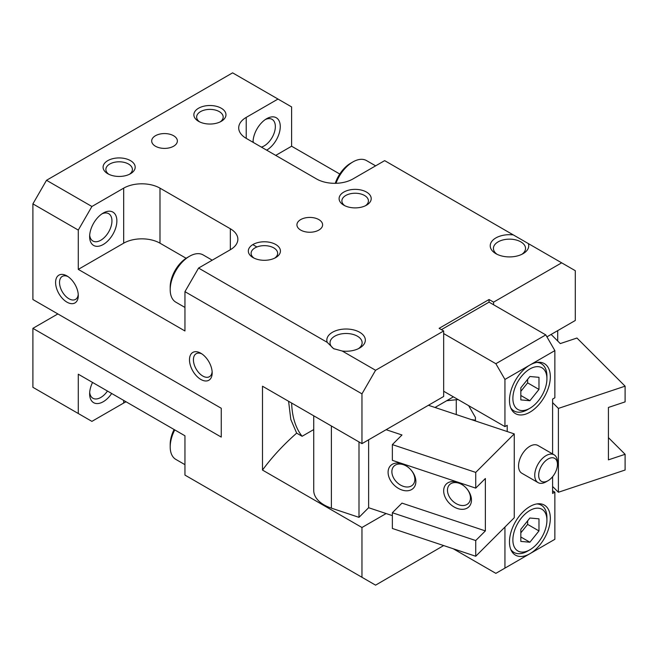 <?xml version="1.0" encoding="UTF-8"?>
<svg xmlns="http://www.w3.org/2000/svg" width="658" height="658" viewBox="0 0 658 658"><rect width="100%" height="100%" fill="white"/><g stroke="black" fill="none" stroke-linecap="round" stroke-linejoin="round"><path stroke-width="0.99" d="M212.23 260.181L203.133 254.926A27.282 15.751 120 0 0 189.488 256.283L187.217 257.591A24.075 13.9 120 0 0 170.2 287.069L170.2 289.693A27.282 15.751 120 0 0 175.851 302.178L184.947 307.434M375.628 165.849L366.531 160.593A27.282 15.751 120 0 0 352.885 161.942L350.615 163.258A24.075 13.9 120 0 0 335.259 183.319M313.734 429.567L302.104 436.279L296.668 433.137L290.803 419.459L288.591 401.281M302.104 436.279A96.282 55.593 -60 0 1 291.65 403.05M546.091 481.82L548.056 480.685L546.091 481.82A16.047 9.261 -60 0 1 538.071 482.61A16.047 9.261 -60 0 1 535.604 469.754A16.047 9.261 -60 0 1 546.091 455.616A16.047 9.261 -60 0 1 554.118 454.818A16.047 9.261 -60 0 1 557.441 462.163L557.441 464.433A13.267 7.657 -60 0 1 548.056 480.685L548.056 480.685A13.267 7.657 -60 0 1 538.672 475.265A13.267 7.657 -60 0 1 548.056 459.021A13.267 7.657 -60 0 1 557.441 464.433M538.071 482.61L521.876 473.267A16.047 9.261 -60 0 1 519.417 460.403A16.047 9.261 -60 0 1 529.904 446.264A16.047 9.261 -60 0 1 537.923 445.474L554.118 454.818M129.412 174.304A13.267 7.657 0 0 0 132.406 169.451A13.267 7.657 0 0 0 124.214 162.378A13.267 7.657 0 0 0 109.754 164.039A13.267 7.657 0 0 0 105.872 169.451A13.267 7.657 0 0 0 108.866 174.304M107.789 160.634A16.047 9.261 180 0 1 130.481 160.634A16.047 9.261 180 0 1 130.481 173.737L130.481 173.737A16.047 9.261 180 0 1 107.789 173.737A16.047 9.261 180 0 1 107.789 160.634M220.183 121.894A13.267 7.657 0 0 0 223.185 117.042A13.267 7.657 0 0 0 214.993 109.968A13.267 7.657 0 0 0 200.534 111.63A13.267 7.657 0 0 0 196.643 117.042A13.267 7.657 0 0 0 199.645 121.894M198.568 108.225A16.047 9.261 180 0 1 221.261 108.225A16.047 9.261 180 0 1 221.261 121.327L221.261 121.327A16.047 9.261 180 0 1 198.568 121.327A16.047 9.261 180 0 1 198.568 108.225M365.429 205.748A13.267 7.657 0 0 0 368.422 200.896A13.267 7.657 0 0 0 360.23 193.822A13.267 7.657 0 0 0 345.771 195.484A13.267 7.657 0 0 0 341.889 200.896A13.267 7.657 0 0 0 344.882 205.748M343.813 192.078A16.047 9.261 180 0 1 366.506 192.078A16.047 9.261 180 0 1 366.506 205.181L366.506 205.181A16.047 9.261 180 0 1 343.805 205.181A16.047 9.261 180 0 1 343.813 192.078M274.649 258.158A13.267 7.657 0 0 0 277.651 253.305A13.267 7.657 0 0 0 269.459 246.232A13.267 7.657 0 0 0 255 247.893A13.267 7.657 0 0 0 251.109 253.305A13.267 7.657 0 0 0 254.111 258.158M253.034 244.488A16.047 9.261 180 0 1 275.727 244.488A16.047 9.261 180 0 1 275.727 257.591L275.727 257.591A16.047 9.261 180 0 1 253.034 257.591A16.047 9.261 180 0 1 253.034 244.488M78.244 294.373A13.267 7.657 60 0 1 75.538 299.39A13.267 7.657 60 0 1 65.315 295.837A13.267 7.657 60 0 1 59.524 282.488A13.267 7.657 60 0 1 62.271 276.409A13.267 7.657 60 0 1 67.971 276.582M78.286 295.59A16.047 9.261 60 0 1 66.943 302.137A16.047 9.261 60 0 1 55.593 282.488A16.047 9.261 60 0 1 66.943 275.932A16.047 9.261 60 0 1 78.286 295.59M212.139 371.68A13.267 7.657 60 0 1 209.433 376.697A13.267 7.657 60 0 1 199.209 373.144A13.267 7.657 60 0 1 193.419 359.786A13.267 7.657 60 0 1 196.166 353.716A13.267 7.657 60 0 1 201.866 353.889M212.18 372.889A16.047 9.261 60 0 1 200.838 379.444A16.047 9.261 60 0 1 189.488 359.786A16.047 9.261 60 0 1 200.838 353.239A16.047 9.261 60 0 1 212.18 372.889M101.965 213.858A15.784 9.113 -60 0 1 108.685 213.677A15.784 9.113 -60 0 1 111.95 220.907A15.784 9.113 -60 0 1 105.066 236.79A15.784 9.113 -60 0 1 92.901 241.017A15.784 9.113 -60 0 1 89.694 235.103M116.869 220.907A19.255 11.12 -60 0 1 103.248 244.488A19.255 11.12 -60 0 1 89.636 236.625A19.255 11.12 -60 0 1 103.248 213.044A19.255 11.12 -60 0 1 116.869 220.907M300.69 219.591A12.839 7.411 180 0 1 314.68 217.987A12.839 7.411 180 0 1 322.609 224.839A12.839 7.411 180 0 1 318.842 230.078A12.839 7.411 180 0 1 304.851 231.682A12.839 7.411 180 0 1 296.931 224.839A12.839 7.411 180 0 1 300.69 219.591M155.444 135.737A12.839 7.411 180 0 1 169.435 134.133A12.839 7.411 180 0 1 177.364 140.977A12.839 7.411 180 0 1 173.605 146.224A12.839 7.411 180 0 1 159.614 147.828A12.839 7.411 180 0 1 151.685 140.977A12.839 7.411 180 0 1 155.444 135.737M358.454 348.65A16.047 9.261 0 0 0 356.875 335.901A16.047 9.261 0 0 0 334.733 336.205A16.047 9.261 0 0 0 334.19 348.979M332.463 332.274A19.255 11.12 180 0 1 359.696 332.274A19.255 11.12 180 0 1 359.696 348L359.696 348A19.255 11.12 180 0 1 342.259 351.035L333.598 348.65L327.207 342.341A19.255 11.12 180 0 1 332.463 332.274M521.852 254.317A16.047 9.261 0 0 0 520.264 241.56A16.047 9.261 0 0 0 498.131 241.864A16.047 9.261 0 0 0 497.094 254.317M495.861 237.941A19.255 11.12 180 0 1 513.298 234.906L528.349 243.592A19.255 11.12 180 0 1 523.094 253.659L523.094 253.659A19.255 11.12 180 0 1 495.861 253.659A19.255 11.12 180 0 1 495.861 237.941M265.355 119.526A15.784 9.113 -60 0 1 272.083 119.345A15.784 9.113 -60 0 1 275.348 126.566A15.784 9.113 -60 0 1 261.374 147.104M253.396 142.498A15.784 9.113 -60 0 1 253.091 140.763M253.034 142.292A19.255 11.12 -60 0 1 266.646 118.703A19.255 11.12 -60 0 1 280.267 126.566A19.255 11.12 -60 0 1 266.646 150.156M107.468 391.049A15.784 9.113 -60 0 1 92.901 398.246A15.784 9.113 -60 0 1 89.694 392.332M111.679 393.484A19.255 11.12 -60 0 1 97.31 403.576A19.255 11.12 -60 0 1 89.636 393.854A19.255 11.12 -60 0 1 92.556 382.438M509.473 541.912A28.886 16.68 -60 0 1 522.082 512.845A28.886 16.68 -60 0 1 544.347 505.105A28.886 16.68 -60 0 1 550.327 518.331A28.886 16.68 -60 0 1 529.904 553.707A28.886 16.68 -60 0 1 515.461 555.138A28.886 16.68 -60 0 1 509.473 541.912M509.473 400.409A28.886 16.68 -60 0 1 529.904 365.034A28.886 16.68 -60 0 1 544.347 363.603A28.886 16.68 -60 0 1 550.327 376.82A28.886 16.68 -60 0 1 537.718 405.887A28.886 16.68 -60 0 1 515.461 413.627A28.886 16.68 -60 0 1 509.473 400.409M510.707 407.771A27.282 15.751 120 0 0 513.988 410.929A27.282 15.751 120 0 0 527.634 409.58L529.904 408.264A24.075 13.9 120 0 0 546.921 378.786L546.921 376.17A27.282 15.751 120 0 0 541.271 363.677A27.282 15.751 120 0 0 536.895 362.418M546.921 378.786A24.075 13.9 120 0 0 529.904 368.957A24.075 13.9 120 0 0 512.878 398.444A24.075 13.9 120 0 0 529.904 408.264M510.707 549.274A27.282 15.751 120 0 0 513.988 552.44A27.282 15.751 120 0 0 527.634 551.083L529.904 549.775A24.075 13.9 120 0 0 546.921 520.297L546.921 517.673A27.282 15.751 120 0 0 541.271 505.188A27.282 15.751 120 0 0 536.895 503.929M546.921 520.297A24.075 13.9 120 0 0 529.904 510.468A24.075 13.9 120 0 0 512.878 539.947A24.075 13.9 120 0 0 529.904 549.775M529.904 518.019L538.976 518.833L538.976 530.932L529.904 542.225L520.823 541.411L520.823 529.312L529.904 518.019M529.904 542.225L520.823 536.986M520.823 532.848L527.634 524.385L527.634 520.84M538.976 530.932L527.634 524.385M529.904 376.508L538.976 377.322L538.976 389.429L529.904 400.722L520.823 399.908L520.823 387.801L529.904 376.508M529.904 400.722L520.823 395.474M520.823 391.346L527.634 382.874L527.634 379.337M538.976 389.429L527.634 382.874M554.867 350.615L504.941 379.444L495.861 363.718L545.786 334.897L554.867 350.615L554.867 397.786L552.597 399.093L552.597 453.938M507.203 431.541L507.203 425.298L504.941 426.614L504.941 379.444M453.263 548.772L495.861 573.357L504.941 568.117L504.941 527.058M504.941 568.117L554.867 539.297L554.867 492.126L552.597 493.434L552.597 476.713M327.207 557.219L342.259 565.913M443.665 545.564L375.578 585.151L361.966 577.288L361.966 527.502L262.501 470.075L262.501 386.221L361.966 443.648L361.966 393.854L375.578 370.273L443.665 330.966L439.125 328.342L489.05 299.522L493.59 302.137L561.669 262.83L575.289 270.693L575.289 320.479L546.921 336.863M513.298 234.906L384.659 160.634L352.885 178.976A25.678 14.821 180 0 1 316.58 178.976L246.224 138.361A25.678 14.821 180 0 1 238.706 127.874A25.678 14.821 180 0 1 246.224 117.395L277.997 99.054L232.611 72.849L46.512 180.284L32.9 203.873L32.9 299.522L221.261 408.273L221.261 437.093L32.9 328.342L32.9 387.307L78.286 413.512L78.286 374.205L184.947 435.785L184.947 475.092L361.966 577.288M528.349 243.592L561.669 262.83M46.512 180.284L91.906 206.489L123.679 188.147A25.678 14.821 180 0 1 159.984 188.147L230.341 228.762A25.678 14.821 180 0 1 237.859 239.249A25.678 14.821 180 0 1 230.341 249.727L198.568 268.069L327.207 342.341M342.259 351.035L375.578 370.273M441.395 329.65L489.05 302.137L545.786 334.897M468.628 405.649L475.438 417.443L475.438 420.956M361.966 443.648L443.665 396.478L443.665 391.239L504.941 426.614M443.665 391.239L443.665 333.581L495.861 363.718M552.597 490.81L554.867 492.126M443.665 333.581L443.665 330.966M489.05 299.522L489.05 302.137M493.59 302.137L493.59 304.761M386.123 513.553L361.966 527.502M126.089 401.799A25.678 14.821 0 0 0 123.679 403.033L91.906 421.375L78.286 413.512M296.668 433.137A401.183 231.616 0 0 0 262.501 470.075M198.568 268.069L184.947 291.659L361.966 393.854M184.947 291.659L184.947 330.966L78.286 269.385L78.286 230.078L91.906 206.489M32.9 203.873L78.286 230.078M253.264 244.883L256.9 246.98M32.9 328.342L57.863 313.932M350.615 163.258L352.885 161.942A27.282 15.751 120 0 0 335.967 183.302M187.217 257.591L189.488 256.283A27.282 15.751 120 0 0 170.2 289.693M174.107 429.526A24.075 13.9 120 0 0 170.2 444.298L170.2 446.922A27.282 15.751 120 0 0 175.851 459.407L184.947 464.663M174.765 429.904A27.282 15.751 120 0 0 170.2 446.922M277.997 99.054L291.609 106.917L291.609 146.224L339.767 174.025M291.609 146.224L275.727 155.395M186.124 258.265L159.984 243.18A25.678 14.821 0 0 0 123.679 243.18L78.286 269.385M414.861 479.345A13.267 9.385 45 0 1 412.755 484.897A13.267 9.385 45 0 1 399.891 484.683A13.267 9.385 45 0 1 391.88 471.687A13.267 9.385 45 0 1 393.994 466.135A13.267 9.385 45 0 1 406.85 466.358A13.267 9.385 45 0 1 414.861 479.345M415.881 481.541A16.047 11.351 45 0 1 401.98 490.013A16.047 11.351 45 0 1 388.088 472.28A16.047 11.351 45 0 1 401.98 463.808A16.047 11.351 45 0 1 415.881 481.541M470.454 497.876A13.267 9.385 45 0 1 468.34 503.428A13.267 9.385 45 0 1 455.484 503.214A13.267 9.385 45 0 1 447.473 490.218A13.267 9.385 45 0 1 449.579 484.666A13.267 9.385 45 0 1 462.442 484.88A13.267 9.385 45 0 1 470.454 497.876M471.465 500.072A16.047 11.351 45 0 1 457.573 508.544A16.047 11.351 45 0 1 443.673 490.802A16.047 11.351 45 0 1 457.573 482.339A16.047 11.351 45 0 1 471.465 500.072M475.734 540.539L392.357 512.738L401.98 503.115L485.365 530.907L475.734 540.539L475.734 556.257L514.252 517.747L514.252 433.893L428.416 405.279M386.123 429.699L401.98 434.979L392.357 444.611L392.357 460.329L475.734 488.129L485.365 478.498L485.365 530.907M392.357 444.611L475.734 472.403L514.252 433.893M475.734 472.403L475.734 488.129M392.357 512.738L392.357 528.464L475.734 556.257M313.734 415.798L313.734 490.49A35.302 20.382 0 0 0 331.385 508.14L358.997 517.344L368.628 507.721L392.357 515.625M358.997 441.937L358.997 517.344M368.628 439.799L368.628 507.721M458.124 399.587A38.509 22.232 0 0 0 456.274 399.743L446.692 400.722M608.42 437.628L625.1 454.3L608.42 459.86L608.42 407.45L625.1 401.89L625.1 386.172L558.395 408.404L552.597 402.606M625.1 454.3L625.1 470.026L558.395 492.258L558.395 408.404M551.124 334.429L560.279 343.583L576.959 338.031L625.1 386.172M557.704 341.009L557.704 330.637M558.395 492.258L552.597 486.459M475.438 420.265A38.509 22.232 0 0 0 471.375 419.598M434.996 407.475L453.395 396.856M123.679 403.033L123.679 400.409M246.224 117.395L246.224 138.361M230.341 228.762L230.341 249.727M159.984 188.147L159.984 243.18M123.679 188.147L123.679 243.18M331.385 425.989L331.385 508.14M456.274 414.565L456.274 399.743M436.032 407.82L436.032 406.874M513.988 410.929L511.513 409.498M513.988 552.44L511.513 551.009M541.271 505.188L538.795 503.757M541.271 363.677L538.795 362.245"/></g></svg>
